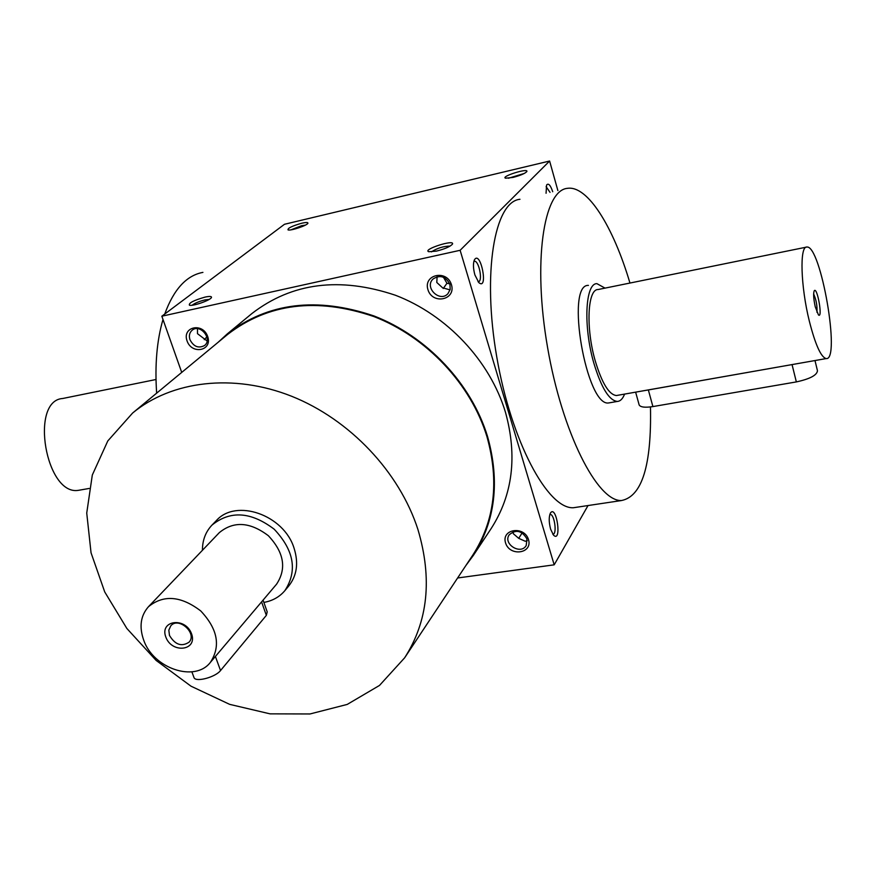 <?xml version="1.0" encoding="UTF-8"?>
<svg xmlns="http://www.w3.org/2000/svg" width="875" height="875" viewBox="0 0 875 875"><rect width="100%" height="100%" fill="white"/><g stroke="black" fill="none" stroke-linecap="round" stroke-linejoin="round"><path stroke-width="1.31" d="M443.242 288.498L446.95 283.27L443.428 277.233M450.056 289.898L442.553 287.777L436.811 282.483L437.095 276.708M449.947 284.397L450.177 289.417L447.945 293.661C439.797 302.881 423.992 287.361 433.038 279.005C440.081 274.542 445.725 276.336 449.947 284.397M449.772 283.861L446.95 283.27M431.408 251.891C437.117 248.161 443.373 246.225 450.166 246.061M550.036 192.347L546.109 186.67M552.716 191.723C550.462 185.084 548.417 182.853 546.58 185.03L546.066 193.255M206.894 336.886L204.258 339.653M197.509 328.683L197.488 333.67L207.113 340.988M550.627 529.2L553.514 535.139C562.023 543.539 556.752 504.525 550.517 512.881C548.756 516.6 548.789 522.047 550.627 529.2M552.781 534.177L552.858 534.188C557.298 534.669 554.509 514.019 550.2 514.478L549.795 514.555M527.286 540.641L525.241 541.253L518.722 538.355L522.145 532.875M518.722 538.355L513.352 533.728L513.045 531.759M508.408 178.259L524.311 173.436M512.903 177.45L505.509 178.194C500.445 176.509 528.905 167.661 526.837 171.566C525.033 173.523 520.384 175.481 512.903 177.45M436.384 251.125L428.772 251.727C421.98 249.616 454.956 238.984 452.484 244.092C450.275 246.608 444.905 248.948 436.384 251.125M301.711 223.234C292.064 226.002 287.514 228.222 288.05 229.895C290.664 231.044 307.508 225.378 307.912 223.213C308.044 222.272 305.977 222.272 301.711 223.234M305.386 225.116L301.591 225.706L290.97 229.841M205.1 297.084C193.714 300.344 188.497 303.045 189.438 305.211C192.861 306.48 211.017 300.048 211.477 297.413C211.673 296.264 209.541 296.155 205.1 297.084M209.158 299.425L204.892 299.917C199.052 301.394 194.797 303.166 192.128 305.233M457.614 577.981L554.192 564.823L460.13 250.294L161.842 316.203L181.716 372.422M161.842 316.203L284.495 224.273L549.609 161.033L460.13 250.294M474.895 274.925L478.844 282.625C488.709 291.091 480.648 249.517 474.414 259.831C472.992 263.386 473.145 268.417 474.895 274.925M578.233 507.019L573.388 507.741C547.739 509.228 511.241 441.372 496.803 357.197C482.092 273.044 494.452 201.567 519.969 199.281M557.867 190.542L549.609 161.033M554.192 564.823L588.033 505.542M451.445 284.681C456.17 300.016 432.458 304.938 427.941 289.68C423.084 274.433 446.884 269.248 451.445 284.681M187.042 340.878C191.866 355.053 212.691 350.733 207.681 336.492C202.803 322.164 181.923 326.714 187.042 340.878M528.511 539.602C532.831 553.656 509.688 556.872 505.553 542.905C501.113 528.927 524.333 525.492 528.511 539.602M473.331 555.45L491.127 528.598C512.739 494.911 517.53 456.17 505.498 412.366C490.098 360.981 446.906 314.891 395.358 295.225C339.817 276.609 292.042 282.68 252.044 313.436L227.216 333.955C267.98 302.608 316.903 296.614 373.986 315.952C426.956 336.339 471.538 383.83 487.561 436.559C500.095 481.491 495.348 521.117 473.331 555.45L465.905 565.491M650.464 406.93C651.678 465.259 642.02 496.453 621.513 500.533C597.417 501.769 562.198 432.753 547.575 347.473C532.667 262.216 543.462 190.214 567.448 188.333C587.584 185.227 613.288 226.691 629.956 283.052M605.041 288.116L596.914 283.653C585.178 283.15 583.166 326.736 593.863 363.212C601.3 387.767 609.12 400.509 617.312 401.439L608.781 402.927C586.414 407.411 565.02 283.883 588.427 285.392M156.647 393.159C154.744 365.028 156.866 340.462 163.002 319.462M164.741 314.027C173.764 289.308 186.495 275.428 202.923 272.387M417.966 529.616C432.469 578.659 428.028 621.403 404.622 657.836L379.487 685.442L347.222 704.419L309.98 713.967L270.025 713.847L229.644 704.353L191.002 686.186L156.133 660.428L126.853 628.458L104.727 591.938L91.044 552.781L86.734 513.056L92.312 475.016L107.8 440.934L132.606 413.044C171.544 380.789 233.275 373.144 291.561 396.233C349.781 419.431 399.492 472.062 417.966 529.616M132.606 413.044L227.544 334.502C268.155 303.253 316.903 297.259 373.767 316.509C426.562 336.82 470.98 384.125 486.948 436.658C499.45 481.458 494.725 520.964 472.752 555.166L404.622 657.836M211.98 525.098L216.267 520.691C235.856 498.17 283.948 514.839 294.077 548.231C298.714 562.953 296.953 575.52 288.783 585.944L284.845 590.68C297.653 570.916 294.109 550.43 274.214 529.222C251.027 511.656 230.278 510.289 211.98 525.098C205.592 531.869 202.409 540.269 202.431 550.298M218.006 342.398L227.216 333.955M526.947 538.913L526.214 545.508C520.767 555.275 502.742 544.009 509.152 534.855C515.911 529.134 521.85 530.48 526.947 538.913M189.952 339.697C193.659 346.697 198.527 348.644 204.531 345.516C213.008 339.227 200.156 323.28 192.172 330.203C189.492 332.587 188.748 335.748 189.952 339.697M478.045 281.717L478.319 281.706C483.109 281.662 478.953 260.236 474.348 261.264L473.856 261.428M169.477 635.425C175.066 644.755 181.584 647.008 189.033 642.195C197.597 633.434 178.62 616.35 170.811 625.789L168.82 630.142L169.477 635.425M263.069 600.141L267.203 611.877L266.35 615.355L220.533 670.534C215.633 677.053 196.394 682.369 194.097 677.852L193.736 676.878M263.867 602.416C272.508 600.873 279.497 596.958 284.845 590.68M210.361 662.408L276.577 584.172C286.792 568.619 284.058 552.464 268.363 535.719C250.064 521.872 233.713 520.844 219.319 532.634L148.466 606.714C140.634 615.639 139.027 626.73 143.642 639.997C153.169 668.391 194.797 682.664 210.361 662.408C220.948 646.133 217.722 628.972 200.703 610.903C180.95 595.875 163.538 594.475 148.466 606.714M165.834 637.098C171.927 653.909 197.848 650.672 191.537 633.741C185.358 616.7 159.348 620.266 165.834 637.098M80.763 489.934L78.652 490.295C45.883 496.431 29.269 400.488 62.759 398.486L155.991 379.509M816.944 312.287C817.348 305.889 816.244 299.775 813.63 293.945M814.986 360.544L817.469 370.748C816.955 375.233 809.911 378.952 796.348 381.916L652.903 406.58C645.138 407.761 640.566 407.236 639.177 404.994L639.067 404.589M809.375 321.322C815.402 344.816 821.002 357.241 826.175 358.575C840.919 361.014 820.772 244.694 806.859 247.045C799.488 245.787 800.658 286.486 809.375 321.322M806.148 247.188L598.062 289.538C587.486 289.089 585.681 328.289 595.295 361.091C601.978 383.217 609.022 394.702 616.416 395.533L617.695 395.314M652.903 406.58L648.353 389.944L639.723 391.431M648.353 389.944L802.944 362.666M815.259 306.841L818.453 314.913C822.981 319.2 817.305 286.442 814.264 290.708C813.181 293.387 813.52 298.769 815.259 306.841M617.312 401.439C620.32 401.264 622.748 398.825 624.586 394.1M215.392 656.458L220.533 670.534M261.581 601.891L266.35 615.355M796.348 381.916L792.061 364.623M573.388 507.741L621.513 500.533M194.097 677.852L191.877 671.836M78.652 490.295L89.141 488.458M826.175 358.575L616.416 395.533M635.633 392.153L639.177 404.994"/></g></svg>
